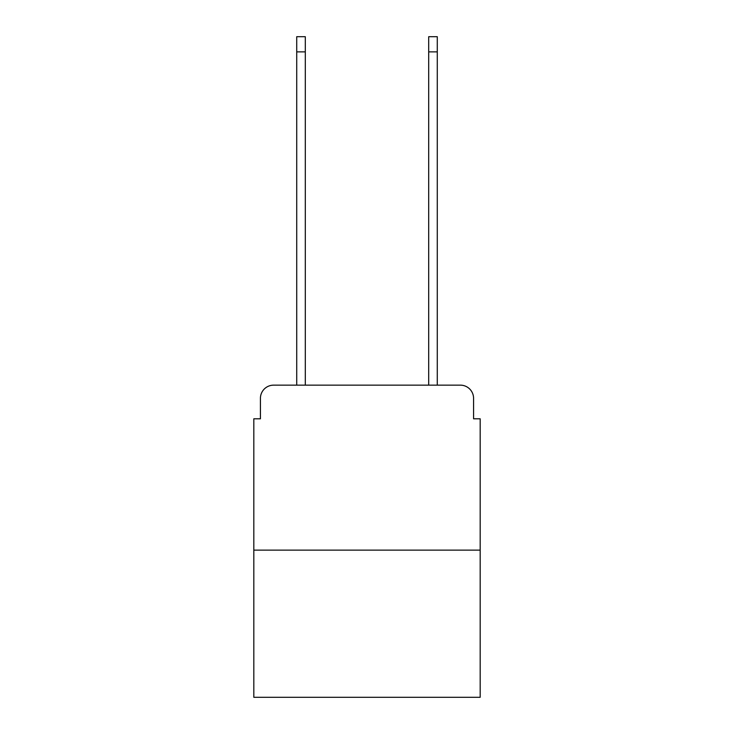 <?xml version="1.0" encoding="UTF-8"?>
<svg xmlns="http://www.w3.org/2000/svg" width="734" height="734" viewBox="0 0 734 734"><rect width="100%" height="100%" fill="white"/><g stroke="black" fill="none" stroke-linecap="round" stroke-linejoin="round"><path stroke-width="1.1" d="M260.423 398.351L260.423 418.802L260.423 398.351A13.203 13.203 0 0 1 273.617 385.148L296.719 385.148L296.719 36.7L305.298 36.7L305.298 385.148L428.702 385.148L428.702 36.7L437.281 36.7L437.281 385.148L460.383 385.148L273.617 385.148M480.183 550.133L253.817 550.133L253.817 697.3L480.183 697.3L480.183 418.802L473.577 418.802L473.577 398.351A13.203 13.203 0 0 0 460.383 385.148M253.817 550.133L253.817 418.802L260.423 418.802M473.577 418.802L473.577 398.351M296.719 51.875L305.298 51.875M437.281 51.875L428.702 51.875"/></g></svg>
